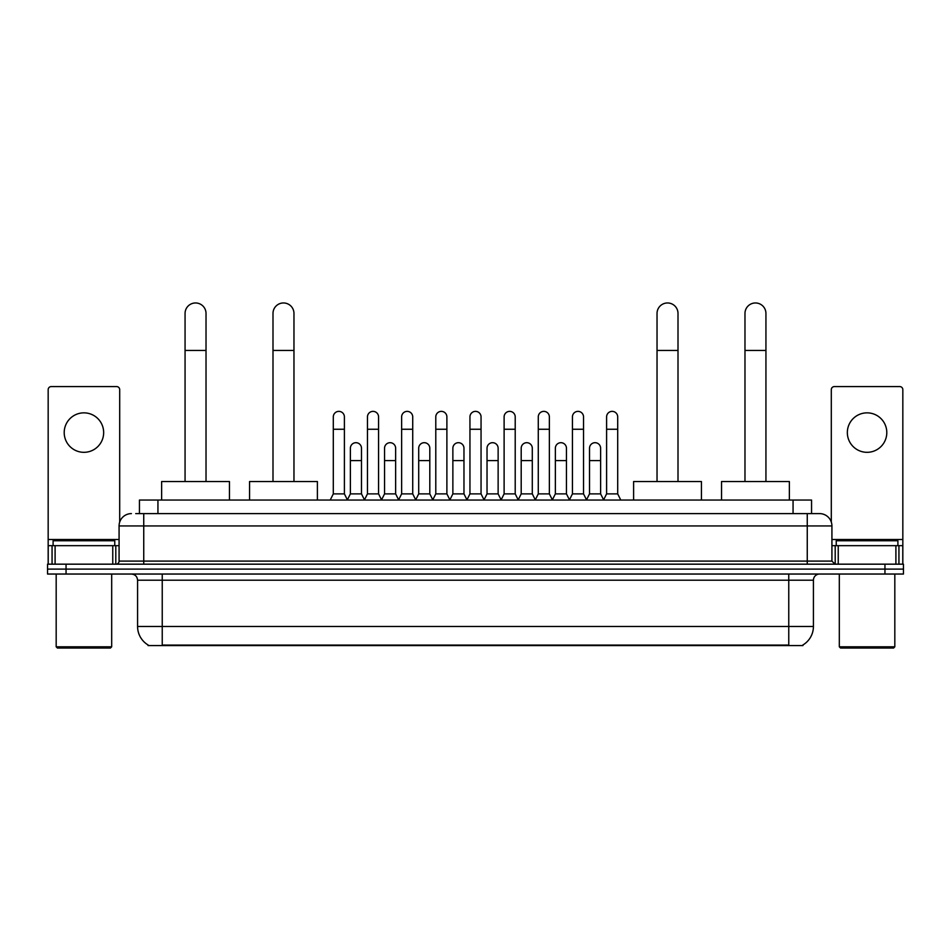 <?xml version="1.0" encoding="UTF-8"?>
<svg xmlns="http://www.w3.org/2000/svg" width="951" height="951" viewBox="0 0 951 951"><rect width="100%" height="100%" fill="white"/><g stroke="black" fill="none" stroke-linecap="round" stroke-linejoin="round"><path stroke-width="1.43" d="M139.44 513.611L139.44 500.048L811.56 500.048L811.56 513.611M802.941 644.968L802.941 645.574L148.059 645.574L148.059 644.968M148.249 645.075A21.588 21.588 0 0 1 137.574 626.459L162.241 626.459L162.241 645.075L788.759 645.075L788.759 626.459L813.426 626.459L813.426 580.205A6.17 6.17 0 0 1 819.584 574.035M137.574 626.459L137.574 580.205C137.217 576.461 135.161 574.404 131.416 574.035M802.751 645.075A21.588 21.588 0 0 0 813.426 626.459M66.047 564.169L903.45 564.169L903.45 569.102L47.55 569.102L47.55 574.035L66.047 574.035L66.047 569.102L47.55 569.102L47.55 564.169L66.047 564.169L66.047 569.102L903.45 569.102L903.45 574.035L66.047 574.035M136.017 513.611L819.584 513.611A12.327 12.327 0 0 1 831.923 525.939L831.923 561.09L835.002 564.169M135.731 513.611L143.744 513.611L143.744 525.939L119.077 525.939L119.077 561.09A3.079 3.079 0 0 1 115.998 564.169M131.416 513.611A12.327 12.327 0 0 0 119.077 525.939M831.923 525.939L807.256 525.939L807.256 513.611L819.584 513.611M83.938 412.853A19.733 19.733 0 0 0 64.204 432.586A19.733 19.733 0 0 0 83.938 452.319A19.733 19.733 0 0 0 103.659 432.586A19.733 19.733 0 0 0 83.938 412.853M112.765 564.169L112.765 545.672L55.099 545.672L55.099 564.169M119.695 522.087L119.695 389.66A3.079 3.079 0 0 0 116.616 386.582L51.247 386.582A3.079 3.079 0 0 0 48.168 389.66L48.168 545.672L55.099 545.672M112.765 545.672L119.077 545.672M48.168 564.169L48.168 545.672M110.447 648.035L57.417 648.035L56.18 646.799L111.683 646.799L110.447 648.035M56.18 574.035L56.18 646.799M111.683 574.035L111.683 646.799M114.762 545.672L114.762 540.739L53.101 540.739L53.101 545.672M185.065 481.539L185.065 313.45A10.485 10.485 0 0 1 195.549 302.965A10.485 10.485 0 0 1 206.022 313.45A10.485 10.485 0 0 0 195.549 302.965M206.022 481.539L206.022 313.45M229.464 500.048L229.464 481.539L161.634 481.539L161.634 500.048M272.996 481.539L272.996 313.45A10.485 10.485 0 0 1 283.481 302.965A10.485 10.485 0 0 1 293.966 313.45A10.485 10.485 0 0 0 283.481 302.965M293.966 481.539L293.966 313.45M317.396 500.048L317.396 481.539L249.566 481.539L249.566 500.048M657.034 481.539L657.034 313.45A10.485 10.485 0 0 1 667.519 302.965A10.485 10.485 0 0 1 678.004 313.45A10.485 10.485 0 0 0 667.519 302.965M678.004 481.539L678.004 313.45M701.434 500.048L701.434 481.539L633.604 481.539L633.604 500.048M744.978 481.539L744.978 313.45A10.485 10.485 0 0 1 755.451 302.965A10.485 10.485 0 0 1 765.935 313.45A10.485 10.485 0 0 0 755.451 302.965M765.935 481.539L765.935 313.45M789.366 500.048L789.366 481.539L721.536 481.539L721.536 500.048M330.223 500.048L333.302 493.878L344.405 493.878L347.484 500.048M344.405 493.878L344.405 416.918A5.551 5.551 0 0 0 338.853 411.367A5.551 5.551 0 0 1 339.198 411.379M333.302 493.878L333.302 429.258L344.405 429.258M333.302 429.258L333.302 416.918A5.551 5.551 0 0 1 338.853 411.367M364.376 500.048L367.466 493.878L378.569 493.878L381.648 500.048M378.569 493.878L378.569 416.918A5.551 5.551 0 0 0 373.018 411.367A5.551 5.551 0 0 1 373.363 411.379M367.466 493.878L367.466 429.258L378.569 429.258M367.466 429.258L367.466 416.918A5.551 5.551 0 0 1 373.018 411.367M398.54 500.048L401.631 493.878L412.722 493.878L415.813 500.048M412.722 493.878L412.722 416.918A5.551 5.551 0 0 0 407.171 411.367A5.551 5.551 0 0 1 407.527 411.379M401.631 493.878L401.631 429.258L412.722 429.258M401.631 429.258L401.631 416.918A5.551 5.551 0 0 1 407.171 411.367M432.705 500.048L435.784 493.878L446.887 493.878L449.966 500.048M446.887 493.878L446.887 416.918A5.551 5.551 0 0 0 441.335 411.367A5.551 5.551 0 0 1 441.692 411.379M435.784 493.878L435.784 429.258L446.887 429.258M435.784 429.258L435.784 416.918A5.551 5.551 0 0 1 441.335 411.367M466.87 500.048L469.949 493.878L481.051 493.878L484.13 500.048M481.051 493.878L481.051 416.918A5.551 5.551 0 0 0 475.5 411.367A5.551 5.551 0 0 1 475.845 411.379M469.949 493.878L469.949 429.258L481.051 429.258M469.949 429.258L469.949 416.918A5.551 5.551 0 0 1 475.5 411.367M501.034 500.048L504.113 493.878L515.216 493.878L518.295 500.048M515.216 493.878L515.216 416.918A5.551 5.551 0 0 0 509.665 411.367A5.551 5.551 0 0 1 510.009 411.379M504.113 493.878L504.113 429.258L515.216 429.258M504.113 429.258L504.113 416.918A5.551 5.551 0 0 1 509.665 411.367M535.187 500.048L538.278 493.878L549.369 493.878L552.46 500.048M549.369 493.878L549.369 416.918A5.551 5.551 0 0 0 543.829 411.367A5.551 5.551 0 0 1 544.174 411.379M538.278 493.878L538.278 429.258L549.369 429.258M538.278 429.258L538.278 416.918A5.551 5.551 0 0 1 543.829 411.367M569.352 500.048L572.431 493.878L583.534 493.878L586.624 500.048M583.534 493.878L583.534 416.918A5.551 5.551 0 0 0 577.982 411.367A5.551 5.551 0 0 1 578.339 411.379M572.431 493.878L572.431 429.258L583.534 429.258M572.431 429.258L572.431 416.918A5.551 5.551 0 0 1 577.982 411.367M603.516 500.048L606.595 493.878L617.698 493.878L620.777 500.048M617.698 493.878L617.698 416.918A5.551 5.551 0 0 0 612.147 411.367A5.551 5.551 0 0 1 612.492 411.379M606.595 493.878L606.595 429.258L617.698 429.258M606.595 429.258L606.595 416.918A5.551 5.551 0 0 1 612.147 411.367M347.388 499.857L350.384 493.878L361.487 493.878L364.471 499.857M361.487 493.878L361.487 448.242A5.551 5.551 0 0 0 356.28 442.702A5.551 5.551 0 0 1 361.487 448.242M350.384 493.878L350.384 460.581L361.487 460.581M350.384 460.581L350.384 448.242A5.551 5.551 0 0 1 356.28 442.702M381.553 499.857L384.549 493.878L395.64 493.878L398.635 499.857M395.64 493.878L395.64 448.242A5.551 5.551 0 0 0 390.445 442.702A5.551 5.551 0 0 1 395.64 448.242M384.549 493.878L384.549 460.581L395.64 460.581M384.549 460.581L384.549 448.242A5.551 5.551 0 0 1 390.445 442.702M415.718 499.857L418.702 493.878L429.804 493.878L432.8 499.857M429.804 493.878L429.804 448.242A5.551 5.551 0 0 0 424.61 442.702A5.551 5.551 0 0 1 429.804 448.242M418.702 493.878L418.702 460.581L429.804 460.581M418.702 460.581L418.702 448.242A5.551 5.551 0 0 1 424.61 442.702M449.882 499.857L452.866 493.878L463.969 493.878L466.965 499.857M463.969 493.878L463.969 448.242A5.551 5.551 0 0 0 458.762 442.702A5.551 5.551 0 0 1 463.969 448.242M452.866 493.878L452.866 460.581L463.969 460.581M452.866 460.581L452.866 448.242A5.551 5.551 0 0 1 458.762 442.702M484.035 499.857L487.031 493.878L498.134 493.878L501.118 499.857M498.134 493.878L498.134 448.242A5.551 5.551 0 0 0 492.927 442.702A5.551 5.551 0 0 1 498.134 448.242M487.031 493.878L487.031 460.581L498.134 460.581M487.031 460.581L487.031 448.242A5.551 5.551 0 0 1 492.927 442.702M518.2 499.857L521.196 493.878L532.298 493.878L535.282 499.857M532.298 493.878L532.298 448.242A5.551 5.551 0 0 0 527.092 442.702A5.551 5.551 0 0 1 532.298 448.242M521.196 493.878L521.196 460.581L532.298 460.581M521.196 460.581L521.196 448.242A5.551 5.551 0 0 1 527.092 442.702M552.365 499.857L555.36 493.878L566.451 493.878L569.447 499.857M566.451 493.878L566.451 448.242A5.551 5.551 0 0 0 561.256 442.702A5.551 5.551 0 0 1 566.451 448.242M555.36 493.878L555.36 460.581L566.451 460.581M555.36 460.581L555.36 448.242A5.551 5.551 0 0 1 561.256 442.702M586.529 499.857L589.513 493.878L600.616 493.878L603.612 499.857M600.616 493.878L600.616 448.242A5.551 5.551 0 0 0 595.421 442.702A5.551 5.551 0 0 1 600.616 448.242M589.513 493.878L589.513 460.581L600.616 460.581M589.513 460.581L589.513 448.242A5.551 5.551 0 0 1 595.421 442.702M867.062 412.853A19.733 19.733 0 0 0 847.341 432.586A19.733 19.733 0 0 0 867.062 452.319A19.733 19.733 0 0 0 886.796 432.586A19.733 19.733 0 0 0 867.062 412.853M895.901 564.169L895.901 545.672L838.235 545.672L838.235 564.169M895.901 545.672L902.832 545.672L902.832 389.66A3.079 3.079 0 0 0 899.753 386.582L834.384 386.582A3.079 3.079 0 0 0 831.305 389.66L831.305 522.087M831.923 545.672L838.235 545.672M902.832 545.672L902.832 564.169M893.583 648.035L840.553 648.035L839.317 646.799L894.82 646.799L893.583 648.035M839.317 574.035L839.317 646.799M894.82 574.035L894.82 646.799M897.899 545.672L897.899 540.739L836.238 540.739L836.238 545.672M786.287 645.574L786.287 644.968M164.713 645.574L164.713 644.968M157.937 513.611L157.937 500.048M793.063 513.611L793.063 500.048M788.759 574.035L788.759 580.205L137.574 580.205M813.426 580.205L788.759 580.205L788.759 626.459L162.241 626.459L162.241 574.035M884.953 574.035L884.953 564.169M143.744 564.169L143.744 561.09L831.923 561.09M119.077 561.09L143.744 561.09L143.744 525.939L807.256 525.939L807.256 564.169M119.077 539.502L48.168 539.502M115.796 545.672L115.796 564.169M48.216 545.672L48.216 564.169M52.067 564.169L52.067 545.672M185.065 350.444L206.022 350.444M272.996 350.444L293.966 350.444M657.034 350.444L678.004 350.444M744.978 350.444L765.935 350.444M902.832 539.502L831.923 539.502M902.784 564.169L902.784 545.672M898.933 545.672L898.933 564.169M835.204 564.169L835.204 545.672"/></g></svg>
